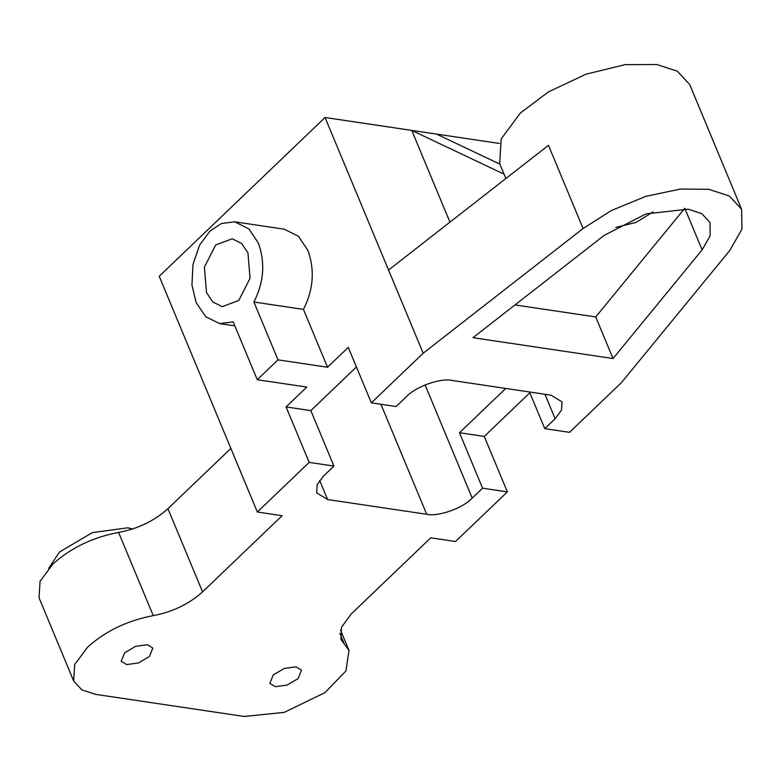 <?xml version="1.0" encoding="UTF-8"?>
<svg xmlns="http://www.w3.org/2000/svg" width="781" height="781" viewBox="0 0 781 781"><rect width="100%" height="100%" fill="white"/><g stroke="black" fill="none" stroke-linecap="round" stroke-linejoin="round"><path stroke-width="1.17" d="M124.628 652.809L135.591 646.336L147.384 644.725L152.851 648.064L149.405 656.499L138.452 662.971L126.649 664.582L121.182 661.243L124.628 652.809M273.272 674.93L284.225 668.448L296.019 666.847L301.495 670.186L298.049 678.621L287.086 685.093L275.293 686.694L269.826 683.365L273.272 674.93M48.705 568.353L59.454 552.06L92.324 532.632L127.703 527.819L132.731 528.922M206.496 292.572L212.754 301.935L222.175 306.65L238.761 300.451L250.037 278.3L247.948 252.868L241.68 243.516L232.269 238.791L215.673 244.99L204.397 267.151L206.496 292.572M258.316 242.95L248.914 228.911L234.798 221.833L221.511 223.483L209.904 231.127L199.672 245.009L192.995 264.359L191.941 285.094L196.129 302.501L205.754 316.744L219.646 323.617L233.177 321.87L257.261 379.712L277.987 359.856L253.913 302.013C263.919 282.253 265.384 262.562 258.316 242.95M319.654 480.413L327.62 499.547L316.676 492.879L317.193 484.61L323.578 476.01L333.936 466.081L309.169 462.391L257.339 512.024L159.226 276.298L325.052 117.501L423.175 353.217L371.346 402.85L348.267 347.379L327.532 367.236L303.458 309.393C313.464 289.624 314.928 269.943 307.86 250.32L298.459 236.282L284.343 229.204L234.798 221.833M257.339 512.024L282.117 515.704L202.562 591.881C189.139 603.996 172.699 611.913 153.242 615.623L118.605 532.427C92.666 537.377 70.739 547.93 52.844 564.087L40.065 581.298L39.05 597.826L73.678 681.022L81.927 689.926L95.565 694.358L244.199 716.47L284.235 712.379L324.886 692.688L345.905 670.996L349 650.407L340.867 639.307L341.482 627.26L351.206 614.003L430.761 537.826L455.528 541.516L507.357 491.884L484.269 436.423L529.84 392.784M153.242 615.623C127.293 620.573 105.367 631.126 87.472 647.283L74.703 664.494L73.678 681.022M505.893 178.527L499.684 163.619L501.217 138.842L520.371 113.02L548.477 91.875L586.111 74.146L625.151 64.638L656.88 64.53L677.332 71.169L689.691 84.533L741.638 209.318L741.95 229.155L729.864 250.369L621.364 382.71L569.534 432.342L544.767 428.652L529.498 391.974M423.175 353.217L583.095 228.521L611.279 210.587L645.75 196.373L680.329 189.061L708.826 189.324L729.405 196.031L741.638 209.318M507.357 491.884L482.58 488.203L459.492 432.733L484.269 436.423M505.746 388.44L459.492 432.733M388.538 270.031L548.467 145.325L583.095 228.521M325.052 117.501L411.763 130.407L449.944 222.146M327.62 499.547L426.709 514.288L380.913 404.265M425.089 384.926L472.212 498.122C463.065 508.109 438.043 517.002 426.709 514.288M472.212 498.122L482.58 488.203M118.605 532.427C138.071 528.717 154.511 520.8 167.935 508.685L202.562 591.881M230.873 448.421L167.935 508.685M257.261 379.712L306.806 387.083L286.08 406.93L309.169 462.391M604.279 235.306L472.964 337.695L613.026 358.538L702.119 249.871L710.183 235.725L709.978 222.507L701.816 213.643L688.09 209.171L646.043 213.877L604.279 235.306M371.346 402.85L396.123 406.53L406.491 396.611C415.638 386.624 440.66 377.731 451.994 380.445L551.083 395.186L562.027 401.854L561.51 410.123L555.125 418.723L544.953 394.278M544.767 428.652L555.125 418.723M504.077 174.173L411.763 130.407L499.479 143.46M286.08 406.93L310.848 410.621L356.419 366.982M333.936 466.081L310.848 410.621M327.532 367.236L277.987 359.856M436.53 134.088L499.899 164.137M702.119 249.871L684.81 208.273L595.718 316.94L613.026 358.538M595.718 316.94L514.982 304.932M653.092 211.885L636.056 222.409L615.848 227.388M303.458 309.393L253.913 302.013M339.94 633.479L344.353 644.061M219.646 323.617L234.856 325.882M340.526 630.052L349 650.407"/></g></svg>
